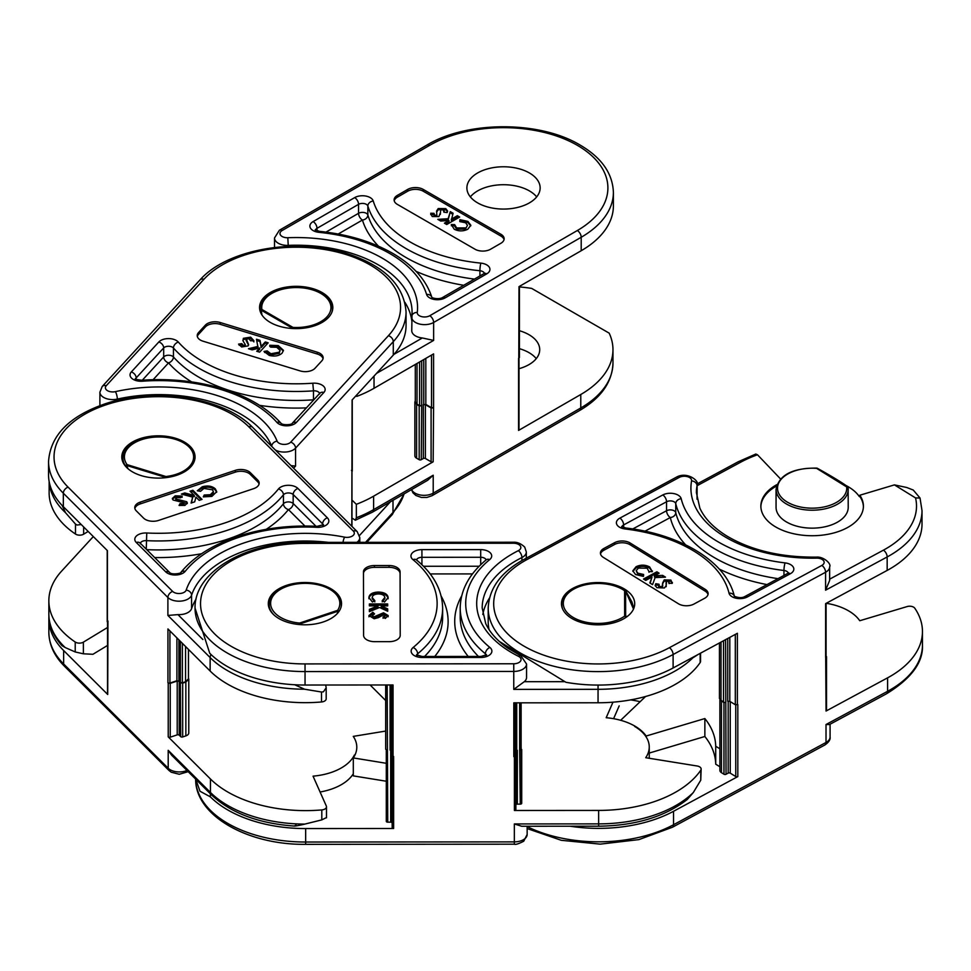 <?xml version="1.0" encoding="UTF-8"?>
<svg xmlns="http://www.w3.org/2000/svg" width="971" height="971" viewBox="0 0 971 971"><rect width="100%" height="100%" fill="white"/><g stroke="black" fill="none" stroke-linecap="round" stroke-linejoin="round"><path stroke-width="1.46" d="M519 368.701A36.619 21.144 0 0 0 539.718 349.657A36.619 21.144 0 0 0 528.989 334.704A36.619 21.144 0 0 0 519.424 330.723M519.424 348.674A36.619 21.144 180 0 1 528.989 352.643A36.619 21.144 180 0 1 536.259 358.627M536.684 196.895A36.619 21.144 0 0 0 529.413 190.911A36.619 21.144 0 0 0 470.352 196.895M529.413 172.972A36.619 21.144 180 0 1 540.143 187.925A36.619 21.144 180 0 1 517.531 207.454A36.619 21.144 180 0 1 477.623 202.878A36.619 21.144 180 0 1 466.893 187.925A36.619 21.144 180 0 1 489.505 168.384A36.619 21.144 180 0 1 529.413 172.972M260.264 311.57L260.264 308.729A36.073 20.828 0 0 0 260.434 310.744L260.653 312.577M261.988 315.041L261.187 310.186L260.434 310.744A1.469 1.189 -9.5 0 1 261.891 309.458A34.616 19.978 180 0 1 281.566 289.467A34.616 19.978 180 0 1 320.806 293.412A34.616 19.978 180 0 1 327.64 316.06A34.616 19.978 180 0 1 292.999 327.421L292.89 328.538M519 286.639L519 429.825A1.469 0.85 180 0 1 518.575 430.42L519 286.639L581.204 250.724A109.869 63.431 0 0 0 613.393 205.864L613.393 192.404C612.665 173.396 601.547 157.605 580.075 145.043C539.73 120.683 467.306 120.683 426.961 145.043A5.498 3.168 60 0 1 429.704 145.31A104.383 60.263 180 0 1 577.32 145.31A104.383 60.263 180 0 1 577.32 230.54L429.752 315.733A7.319 4.224 180 0 1 421.535 316.595A7.319 4.224 180 0 1 417.263 312.444A121.229 69.985 0 0 0 382.052 258.043A121.229 69.985 0 0 0 287.829 237.725L288.217 245.372A115.731 66.817 180 0 1 378.168 264.78A115.731 66.817 180 0 1 412.068 312.019A115.731 66.817 180 0 1 411.874 315.903M374.029 376.093L374.029 388.279L433.588 353.893L433.588 407.711L431.525 407.711L431.525 355.083M433.588 407.711L433.163 461.783A1.469 0.85 180 0 1 431.1 461.783L431.1 407.966L425.395 404.676L423.332 404.676L425.82 404.422L431.525 407.711M421.681 360.763L421.681 405.635L419.606 405.635L419.606 361.965M421.681 405.635L421.256 459.696A1.469 0.85 180 0 1 419.181 459.696L419.181 405.878L416.595 404.385L414.884 401.994L415.297 400.732M431.1 461.783L425.395 458.494A1.469 0.85 0 0 0 423.332 458.494L421.256 459.696M415.297 364.453L415.297 401.739L417.02 404.142L419.606 405.635M433.163 461.783L373.604 496.181A109.869 63.431 180 0 1 356.345 504.301L351.975 500.053M518.575 430.42L580.779 394.505A109.869 63.431 0 0 0 612.968 349.657A109.869 63.431 0 0 0 609.181 333.15L531.659 288.399A109.869 63.431 0 0 0 519.424 286.918M411.789 330.164A12.817 7.404 0 0 0 411.753 330.686A12.817 7.404 0 0 0 422.312 337.969L393.995 354.318M404.907 302.345A115.731 66.817 180 0 1 411.753 320.539M356.041 395.695L356.77 396.399L356.77 394.894M374.029 388.279A109.869 63.431 180 0 1 356.77 396.399M439.669 220.441L448.141 219.907L450.301 211.629L453.093 213.244L451.284 220.405L457.353 216.897L458.64 217.638M450.301 212.819L452.789 214.263M445.446 223.767L448.966 221.74L448.966 220.538L440.737 221.048L437.8 219.361L448.141 218.718L450.301 211.629M430.675 214.603L433.903 214.542M436.598 212.212L438.224 209.724L445.81 209.845L445.81 208.644L447.607 211.035L447.133 212.588L443.856 212.127L443.395 209.942L440.688 209.797L440.312 214.457M445.81 209.845L447.522 211.666M434.025 214.542L434.559 216.387L436.865 216.023L436.598 211.01L438.224 208.534L445.81 208.644M459.878 221.606L459.914 220.842L467.901 222.602L470.765 225.855M465.461 229.083L467.476 225.284L465.582 222.747L459.829 221.606L459.914 219.652L467.901 221.4L470.826 225.248L467.791 229.229C463.301 231.426 458.785 231.438 454.246 229.241L451.297 224.556L454.634 224.604L454.622 226.097L456.661 229.144L465.461 229.083L467.476 225.284M451.333 225.758L454.622 225.794M292.405 328.514L292.307 328.149A1.469 0.85 -60 0 1 292.999 327.421L261.891 309.458A1.469 0.85 120 0 0 261.187 310.186L292.307 328.149L291.555 328.453M338.199 234.023L362.438 220.041A5.498 4.418 163.2 0 0 367.851 215.004A5.498 3.168 0 0 0 366.322 213.304A5.498 3.168 0 0 0 358.554 213.304L358.554 204.335A5.498 3.168 180 0 1 366.322 204.335A5.498 3.168 180 0 1 367.851 206.034A137.712 79.501 0 0 0 479.917 270.739A5.498 3.168 180 0 1 482.854 271.625A5.498 3.168 180 0 1 484.383 273.337M451.284 219.203L457.353 215.696L459.684 217.043L446.733 224.519L444.402 223.172L448.966 220.538M457.353 216.897L457.353 215.696M448.141 219.907L448.141 218.718M440.179 213.268L438.892 216.582L432.204 216.521L430.699 213.256L434.025 213.341L433.903 215.271M443.856 212.127L444.135 211.108L444.135 212.297M438.224 209.724L438.224 208.534M436.865 216.023L436.865 214.822L436.452 216.497M434.559 216.387L434.559 215.186L436.452 215.307M434.025 213.341L434.559 215.186M467.901 222.602L467.901 221.4M459.914 220.842L459.914 219.652M456.661 229.144L456.661 227.954L465.461 227.882M454.634 224.604L456.661 227.954M504.034 239.655A10.984 6.348 0 0 0 500.927 236.074L423.235 191.214A10.984 6.348 0 0 0 407.699 191.214L397.333 197.198A10.984 6.348 0 0 0 394.226 200.779M407.699 189.418L397.333 195.402A10.984 6.348 0 0 0 394.117 199.88A10.984 6.348 0 0 0 397.333 204.371L475.025 249.231A10.984 6.348 0 0 0 490.561 249.231L500.927 243.248A10.984 6.348 0 0 0 504.143 238.757A10.984 6.348 0 0 0 500.927 234.278L423.235 189.418A10.984 6.348 0 0 0 407.699 189.418L407.699 191.214M376.517 373.386L433.636 340.408L422.312 337.969M431.1 407.966L433.163 407.954M356.345 504.301L356.345 517.761L355.35 520.213L351.975 518.004M356.345 517.761A109.869 63.431 0 0 0 373.604 509.629L433.212 475.22L427.677 480.281L372.463 512.154A5.498 3.168 60 0 0 373.604 509.629L373.604 496.181M414.872 401.994L414.872 455.812A5.862 3.386 0 0 0 416.595 458.203L419.181 459.696M419.181 405.878L421.256 405.878M83.372 653.799L75.216 651.966L75.216 642.025A5.498 3.168 0 0 0 76.818 642.766A5.498 3.168 0 0 0 83.372 642.147L83.372 653.799L92.925 654.296L107.514 645.448M313.342 288.788A36.619 21.144 180 0 1 332.822 307.479A36.619 21.144 180 0 1 279.041 326.159A36.619 21.144 180 0 1 259.573 307.479A36.619 21.144 180 0 1 313.342 288.788M81.236 524.534L77.097 525.032L75.495 524.109L75.495 534.062A5.498 3.168 0 0 0 77.097 534.803A5.498 3.168 0 0 0 83.652 534.184L83.652 526.937M122.929 462.172L122.929 458.142A36.073 20.828 0 0 0 125.708 466.153L125.927 466.699M128.075 468.799L126.594 465.449L125.708 466.153A1.469 1.105 -35.8 0 1 127.055 464.624A34.616 19.978 180 0 1 135.697 442.181A34.616 19.978 180 0 1 175.217 439.293A34.616 19.978 180 0 1 193.265 459.793A34.616 19.978 180 0 1 165.944 476.53L166.175 477.623M313.487 400.161L313.487 390.84A5.498 3.168 180 0 1 316.74 391.179A5.498 3.168 180 0 1 319.605 393.498M351.805 526.258L352.085 400.003L393.279 355.119A109.869 63.431 0 0 0 406.06 325.419L406.06 311.958C403.972 285.086 384.176 265.593 346.671 253.455C296.131 237.203 226.765 249.231 199.917 280.036A5.498 3.969 42.5 0 1 203.959 279.26A104.383 60.263 180 0 1 345.069 254.232A104.383 60.263 180 0 1 388.424 335.687L290.705 442.157A7.319 4.224 180 0 1 283.289 444.378A7.319 4.224 180 0 1 277.099 441.137A121.229 69.985 0 0 0 215.768 395.1A121.229 69.985 0 0 0 115.355 391.653A5.498 1.614 77.4 0 1 117.333 399.093A115.731 66.817 180 0 1 213.195 402.395A115.731 66.817 180 0 1 271.746 446.332L271.746 446.417M351.478 470.352L352.085 471.493L351.478 470.352M75.216 642.025A109.869 63.431 180 0 1 48.853 600.794A109.869 63.431 180 0 1 61.634 571.094L93.313 536.575M359.501 535.47L390.403 501.801M88.167 531.453L83.652 534.184M75.495 534.062A109.869 63.431 180 0 1 49.133 492.831L49.133 481.422M256.745 340.518L259.961 341.501L261.26 347.509L265.289 343.127L267.328 343.758M250.615 349.414L258.019 347.582L256.465 339.231L259.961 340.311L261.26 346.319L265.289 341.938L268.19 342.824L259.621 352.157L256.708 351.271L259.73 347.982L252.12 349.876L248.455 348.747L258.019 346.38M257.57 351.538L259.73 349.184L259.73 347.982M246.355 340.311L248.503 345.215M242.823 340.372L243.357 339.522L250.652 338.345L253.929 341.901M239.109 345.239L241.791 344.839L243.236 346.513L245.105 346.295L245.25 344.851M243.236 346.513L243.236 345.312L245.105 345.106L245.25 345.761M269.744 346.465L278.264 346.793L283.362 350.919M264.622 352.522L267.219 352.109L270.86 354.961L279.235 353.408L280.085 350.349L276.735 347.278L270.654 347.157L269.744 345.275L278.264 345.591L283.423 350.3L282.148 353.092C278.98 355.956 274.659 356.733 269.21 355.398L264.003 351.429L267.219 350.907L270.86 353.76L279.235 352.206L280.085 350.349M165.665 477.683L165.944 476.53L127.055 464.624L126.594 465.449L165.483 477.344L164.73 477.781M153.127 379.685L168.541 362.887A5.498 3.993 138.6 0 0 173.445 356.964A5.498 3.168 0 0 0 171.114 355.604A5.498 3.168 0 0 0 163.686 356.915L163.686 347.946A5.498 3.168 180 0 1 171.114 346.635A5.498 3.168 180 0 1 173.445 347.994A137.712 79.501 0 0 0 313.487 390.84L312.796 383.205A132.214 76.333 180 0 1 178.336 342.071A10.984 6.348 0 0 0 173.688 339.34A10.984 6.348 0 0 0 158.831 341.974L131.316 371.954A10.984 6.348 0 0 0 131.995 378.532A10.984 6.348 0 0 0 142.409 381.215A132.214 76.333 180 0 1 220.915 389.505A132.214 76.333 180 0 1 276.869 422.349A10.984 6.348 0 0 0 286.566 425.82A10.984 6.348 0 0 0 296.361 422.446A5.498 3.969 -137.5 0 0 292.32 423.222C292.235 424.873 282.525 425.48 280.983 423.21A5.498 3.993 138.6 0 0 276.869 422.349M261.26 347.509L261.26 346.319M265.289 343.127L265.289 341.938M259.961 341.501L259.961 340.311M250.652 338.345L250.652 337.155L253.929 340.7L250.567 340.809L249.013 338.794L246.355 339.11L248.6 344.632L248.091 345.907L241.67 346.975L238.563 344.122L241.791 343.637L243.236 345.312M246.355 339.11L246.136 340.857M243.357 339.522L243.357 338.321L250.652 337.155M245.25 344.571L243.066 340.979L243.357 338.321M241.791 344.839L241.791 343.637M278.264 346.793L278.264 345.591M279.235 353.408L279.235 352.206M270.86 354.961L270.86 353.76M267.219 352.109L267.219 350.907M323.027 358.724A10.984 6.348 0 0 0 317.299 354.014L220.211 324.314A10.984 6.348 0 0 0 205.354 326.948L198.497 334.425A10.984 6.348 0 0 0 197.331 336.5M205.354 325.151L198.497 332.628A10.984 6.348 0 0 0 197.222 335.602A10.984 6.348 0 0 0 203.06 341.209L300.148 370.91A10.984 6.348 0 0 0 315.005 368.276L321.862 360.799A10.984 6.348 0 0 0 323.137 357.826A10.984 6.348 0 0 0 317.299 352.218L220.211 322.518A10.984 6.348 0 0 0 205.354 325.151L205.354 326.948M49.218 481.895A109.869 63.431 0 0 0 65.494 512.676L62.144 505.454M65.494 512.676L75.495 524.109M293.606 468.204L295.56 466.068L290.997 465.619M65.215 647.548L61.926 645.606C53.344 636.017 48.987 625.567 48.853 614.255A109.869 63.431 0 0 0 65.215 647.548L75.216 651.966M107.514 627.509L83.372 642.147M326.305 817.655L321.802 819.876L321.802 809.923A5.498 3.168 0 0 0 323.744 809.535A5.498 3.168 0 0 0 326.487 806.792A5.498 3.168 0 0 0 326.305 806.003L313.05 776.157A50.723 29.288 180 0 0 330.941 772.54A50.723 29.288 180 0 0 354.403 755.013L354.925 755.122A51.269 29.603 0 0 0 356.794 747.197A51.269 29.603 0 0 0 353.262 736.382L385.681 731.066L353.262 736.382A51.269 29.603 0 0 1 356.794 747.197A51.269 29.603 0 0 1 353.298 757.926L353.298 775.878L386.288 781.23M353.298 773.766A50.723 29.288 180 0 1 330.941 789.277A50.723 29.288 180 0 1 320.078 791.996M140.079 438.649A36.619 21.144 180 0 1 176.722 438.637A36.619 21.144 180 0 1 195.05 456.953A36.619 21.144 180 0 1 176.771 475.256A36.619 21.144 180 0 1 140.127 475.268A36.619 21.144 180 0 1 121.8 456.953A36.619 21.144 180 0 1 140.079 438.649M325.673 685.016L326.183 687.771L323.44 691.813L321.498 692.02L321.498 701.972A5.498 3.168 0 0 0 323.44 701.584A5.498 3.168 0 0 0 326.183 698.829L326.183 687.771M202.878 639.513L177.924 614.619A12.817 7.404 0 0 0 191.578 608.647A115.731 66.817 180 0 1 196.069 599.083M299.347 624.547L299.566 623.066A34.616 19.978 180 0 1 271.176 606.936A34.616 19.978 180 0 1 287.877 586.059A34.616 19.978 180 0 1 327.555 588.086A34.616 19.978 180 0 1 337.653 610.334A1.469 1.117 32.9 0 1 338.964 611.463M266.224 529.316A143.198 82.681 0 0 0 288.423 509.581A5.498 4.066 38.7 0 1 283.435 503.767L283.435 494.785A5.498 3.168 180 0 1 285.668 493.377A5.498 3.168 180 0 1 293.169 494.53L322.615 523.891A5.498 3.168 180 0 1 323.27 524.947M48.914 616.549A109.869 63.431 0 0 0 48.853 618.733A109.869 63.431 0 0 0 63.637 650.521L107.72 694.483L107.951 620.979M182.378 643.336L182.378 682.831L185.546 681.763L188.471 678.838L188.471 649.417M182.378 682.831L180.375 682.516L180.375 641.346M169.925 630.932L169.925 683.062L176.904 680.732L179.21 681.351L177.208 681.035L170.228 683.366L170.228 737.195A1.469 0.85 180 0 1 168.226 736.88L168.226 683.05L170.228 683.366M169.925 683.062L168.226 683.05M188.471 678.098L188.762 679.13L185.849 682.067L182.682 683.135L182.682 736.94A1.469 0.85 180 0 1 180.679 736.637L179.21 735.168A1.469 0.85 0 0 0 177.208 734.865L170.228 737.195M180.679 736.637L180.375 682.516M321.802 809.923A109.869 63.431 180 0 1 210.44 778.973L168.226 736.88M321.498 701.972A109.869 63.431 180 0 1 210.137 671.022L167.934 628.929L167.934 682.759M353.323 531.04A7.319 4.224 180 0 1 352.643 535.846A7.319 4.224 180 0 1 344.608 537.157A121.229 69.985 0 0 0 244.486 542.777A121.229 69.985 0 0 0 186.189 590.101A7.319 4.224 180 0 1 180.205 593.475A7.319 4.224 180 0 1 172.656 591.424L68.091 487.151A104.383 60.263 180 0 1 106.13 404.798A104.383 60.263 180 0 1 248.758 426.767L353.323 531.04A5.498 3.884 134.9 0 1 357.194 531.635L252.642 427.361C223.925 397.273 153.855 386.713 104.383 404.082C69.026 416.462 50.419 435.578 48.55 461.443L48.55 474.892A109.869 63.431 0 0 0 63.333 506.68L107.417 550.642L107.417 622.132M370.109 684.98L385.681 700.528M190.911 492.091L192.853 491.435L201.131 499.689M183.361 494.615L184.793 494.13L194.309 496.679L194.309 495.489L190.013 491.192L192.853 490.246L202.029 499.397L199.189 500.344L195.948 497.128L194.686 501.849L191.093 503.051L192.683 497.116L181.371 494.081L184.793 492.94L194.309 495.489M191.445 502.929L192.683 497.116M175.836 500.162L175.63 498.548L175.836 500.162L187.233 503.621M172.45 499.094L175.229 497.018L182.172 497.298M179.647 505.551L180.06 504.799L183.276 504.981L183.968 502.747L173.081 500.016L172.328 498.475L175.229 495.817L182.172 496.096L180.545 497.807L176.771 497.492L175.836 498.973L186.723 501.716L187.354 503.014L184.903 505.43L179.065 505.442L180.06 503.597L183.276 503.779L183.968 502.747M197.902 490.889L202.271 487.976C207.648 486.483 212.006 487.175 215.331 490.052L216.667 492.273M203.825 496.958L204.213 496.205L210.331 495.938L213.402 492.867L213.402 491.678L212.491 489.809L203.922 488.425L200.524 491.338L197.271 490.78L202.271 486.787C207.648 485.294 212.006 485.986 215.331 488.862L216.727 491.69L211.872 496.412L203.279 496.861L204.213 495.004L210.331 494.737L213.402 491.678M301.58 624.705L300.063 623.868L338.151 611.147L337.155 613.696M299.675 624.584L299.566 623.066L337.653 610.334L338.855 611.596M184.793 494.13L184.793 492.94M192.853 491.435L192.853 490.246M186.723 502.917L186.723 501.716M175.229 497.018L175.229 495.817M180.06 504.799L180.06 503.597M202.271 487.976L202.271 486.787M215.331 490.052L215.331 488.862M210.331 495.938L210.331 494.737M204.213 496.205L204.213 495.004M259.051 484.056A10.984 6.348 0 0 0 257.679 481.774L250.336 474.443A10.984 6.348 0 0 0 235.322 472.137L140.237 503.925A10.984 6.348 0 0 0 134.872 508.513M136.231 510.795L143.574 518.113A10.984 6.348 0 0 0 158.589 520.42L253.674 488.644A10.984 6.348 0 0 0 259.16 483.157A10.984 6.348 0 0 0 257.679 479.977L250.336 472.659A10.984 6.348 0 0 0 235.322 470.34L140.237 502.128A10.984 6.348 0 0 0 134.763 507.615A10.984 6.348 0 0 0 136.231 510.795M177.924 614.619L167.898 615.444L210.137 657.561A109.869 63.431 0 0 0 304.554 689.216L294.699 684.749M304.554 689.216L321.498 692.02M294.371 826.066C258.504 823.493 230.819 813.043 211.314 794.727L171.576 755.11L168.201 750.316L210.44 792.433A109.869 63.431 0 0 0 304.858 824.088L321.802 819.876M304.858 824.088C301.241 824.986 290.584 827.256 296.094 825.156M354.403 756.13L354.403 755.013M107.72 694.483A1.469 0.85 180 0 1 107.514 694.059L107.514 622.241M182.682 736.94L185.849 735.884A5.862 3.386 0 0 0 188.775 732.959L188.775 679.13M180.679 682.819L182.682 683.135M701.147 769.056L700.759 780.174L700.759 770.221A5.498 3.168 0 0 0 701.147 769.056L701.147 769.056A5.498 3.168 0 0 0 697.129 765.998L645.727 757.708A50.723 29.288 180 0 0 649.247 746.99A50.723 29.288 180 0 0 649.247 746.954A50.723 29.288 180 0 0 634.694 726.466L635.119 726.259A51.269 29.603 0 0 0 606.183 717.715L612.968 702.179M268.299 603.683A36.619 21.144 180 0 1 268.299 603.646A36.619 21.144 180 0 1 304.894 582.503A36.619 21.144 180 0 1 341.549 603.622A36.619 21.144 180 0 1 341.549 603.646A36.619 21.144 180 0 1 304.943 624.802A36.619 21.144 180 0 1 268.299 603.683M625.749 617.544A1.469 0.922 -125.1 0 0 624.656 616.136A34.616 19.978 180 0 1 586.266 622.265A34.616 19.978 180 0 1 563.301 603.476A34.616 19.978 180 0 1 586.193 584.651A34.616 19.978 180 0 1 624.608 590.732A1.469 0.922 -55 0 1 625.676 591.036M387.162 684.968L387.757 822.17L390.694 822.17L390.694 750.195M387.162 750.11L385.693 749.26L385.693 684.98L385.693 749.26M210.355 793.78L210.367 796.851A109.869 63.431 0 0 0 305.659 828.566L393.631 828.506L393.631 756.47L391.568 755.62L391.568 684.968L391.568 755.62M390.087 684.968L390.087 750.122L391.556 750.959M521.124 749.478L521.124 702.822L521.124 749.478L519.655 750.316L519.655 702.822M515.261 751.153L517.325 750.316L515.868 751.153L515.88 809.632A1.469 0.85 180 0 1 514.412 810.482L514.412 756.652L515.88 755.814L515.88 809.632M515.273 755.814L515.273 702.834L515.273 755.814L514.412 756.652M521.124 745.874L521.718 803.284A1.469 0.85 180 0 1 521.718 803.296A1.469 0.85 180 0 1 520.262 804.134L517.325 804.134A1.469 0.85 0 0 0 515.88 804.886M520.262 804.134L519.655 750.316M700.759 770.221A109.869 63.431 180 0 1 598.646 810.421L514.412 810.482M700.164 653.374L700.164 662.562A109.869 63.431 180 0 1 598.051 702.773L513.817 702.834L513.817 756.652M513.744 663.776L305.04 663.921A104.383 60.263 180 0 1 200.536 603.719A104.383 60.263 180 0 1 304.797 543.384L513.501 543.25A7.319 4.224 180 0 1 520.359 545.993A7.319 4.224 180 0 1 518.32 550.666A121.229 69.985 0 0 0 476.688 603.537A121.229 69.985 0 0 0 518.526 656.347A7.319 4.224 180 0 1 520.602 661.02A7.319 4.224 180 0 1 513.744 663.776L513.756 671.434L305.052 671.568A109.869 63.431 0 0 1 195.05 608.21A109.869 63.431 0 0 1 195.05 608.137L209.76 653.301A109.869 63.431 0 0 0 305.052 685.028L393.037 684.968L393.037 756.47M482.805 614.497A115.731 66.817 180 0 1 489.493 598.027M564.928 681.678L524.267 681.703A12.817 7.404 0 0 0 526.549 677.491L526.549 664.03A12.817 7.404 0 0 1 513.756 671.434L513.756 689.374L598.051 689.313L598.051 702.773M700.164 662.562A5.498 3.168 0 0 0 700.54 661.409A5.498 3.168 0 0 0 700.54 661.397M369.381 605.176L387.684 605.164L387.696 605.868L381.251 605.868L387.696 608.866L387.708 611.257L379.6 607.494L369.393 611.633L369.393 609.351L377.974 605.868L369.381 605.88L369.381 603.974L387.684 603.962L387.696 605.868M369.393 610.553L377.974 607.069L377.974 605.868M381.251 605.868L381.251 607.069L387.696 610.055L387.708 611.257M368.931 616.779L372.828 613.441L372.828 612.24L374.563 613.915L372.221 615.65L372.221 616.84L373.956 618.054L383.533 613.975L388.182 616.743M372.828 613.441L373.665 614.242M383.023 618.248L384.892 616.731L384.892 615.529L383.691 614.679L378.35 617.653L374.151 618.745L368.931 615.578L372.828 612.24M368.895 598.743C369.344 595.296 372.561 593.463 378.544 593.245C384.419 593.512 387.611 595.344 388.145 598.755M382.198 601.874L384.856 598.682L384.856 597.481C384.492 595.284 382.38 594.106 378.544 593.949C374.636 594.082 372.512 595.284 372.184 597.529L372.184 598.731L374.855 601.886M627.315 616.427L625.652 616.451L625.591 591.048L633.505 609.06M625.882 617.459A1.469 1.226 -87.3 0 0 625.652 616.451A1.469 1.202 -0.1 0 0 624.656 616.136L624.608 590.732A1.469 1.202 179.9 0 1 625.591 591.048L625.81 591.096A1.469 1.469 0 0 0 625.445 590.72C605.953 575.56 560.024 585.27 561.845 604.654A36.073 20.828 0 0 0 561.845 604.678A36.073 20.828 0 0 0 562.682 609.12M387.696 610.055L387.696 608.866M387.684 605.164L387.684 603.962M373.956 618.054L373.956 616.852L383.533 612.786L388.182 615.553L385.269 618.466L383.023 617.058L384.892 615.529M383.533 613.975L383.533 612.786M372.221 615.65L373.956 616.852M372.184 597.529L374.855 600.685L372.403 602.032L368.895 597.541C369.344 594.106 372.561 592.274 378.544 592.043C384.419 592.31 387.611 594.155 388.145 597.553L384.504 602.069L382.198 600.685L384.856 597.481M378.544 593.245L378.544 592.043M400.21 635.471L400.076 573.667A10.984 6.348 0 0 0 389.08 567.331L374.43 567.343A10.984 6.348 0 0 0 363.457 573.521M374.588 641.661L389.237 641.661A10.984 6.348 0 0 0 400.21 635.313A10.984 6.348 0 0 0 400.21 635.301L400.076 571.87A10.984 6.348 0 0 0 389.08 565.535L374.43 565.547A10.984 6.348 0 0 0 363.457 571.883A10.984 6.348 0 0 0 363.457 571.895L363.591 635.325A10.984 6.348 0 0 0 374.588 641.661M598.051 685.065L598.051 689.313A109.869 63.431 0 0 0 692.736 657.925L689.713 659.018M692.736 657.925L698.003 654.539M524.267 681.703L513.756 689.374M693.343 792.494L687.334 799.4C664.892 816.781 635.337 825.714 598.646 826.2L521.706 826.26L514.351 823.942L598.646 823.881A109.869 63.431 0 0 0 693.343 792.494L700.759 780.174M210.367 796.851L200.014 791.256L195.717 779.179M619.195 705.868L613.587 718.698M386.288 763.291L353.298 757.926M393.631 828.506A1.469 0.85 180 0 1 392.163 827.668L392.163 756.3L392.163 827.668M392.15 823.007A1.469 0.85 0 0 0 390.694 822.17M387.757 822.17A1.469 0.85 180 0 1 386.288 821.32L386.288 749.952L386.288 821.32M386.288 819.196A5.862 3.386 0 0 0 386.288 819.208L386.288 749.952M520.262 750.316L521.718 749.478L521.718 803.296M922.45 644.938C923.372 662.21 911.381 678.498 886.462 693.804L829.501 724.536L826.018 724.524L887.603 691.291A109.869 63.431 0 0 0 922.45 644.938L922.45 631.49A109.869 63.431 180 0 0 914.791 608.222A5.498 3.168 0 0 0 913.699 607.215A5.498 3.168 0 0 0 907.157 606.559L859.76 620.736A50.723 29.288 180 0 0 849.637 611.487A50.723 29.288 180 0 0 826.248 603.282M571.324 618.126A36.619 21.144 180 0 1 561.456 603.695A36.619 21.144 180 0 1 584.639 584.02A36.619 21.144 180 0 1 624.838 589.251A36.619 21.144 180 0 1 634.706 603.695A36.619 21.144 180 0 1 611.524 623.358A36.619 21.144 180 0 1 571.324 618.126M845.85 485.439A50.723 29.288 180 0 1 849.2 487.321A50.723 29.288 180 0 1 859.323 496.582L859.808 496.424A51.269 29.603 180 0 1 863.401 506.728M915.544 497.929L894.425 484.881L906.72 487.491L913.25 490.027L920.023 498.026L915.544 497.929A104.383 60.263 180 0 1 883.416 550.156L829.647 579.165M848.12 487.891A1.469 1.457 148.1 0 0 847.926 487.357A1.469 1.469 0 0 1 848.132 487.964L848.217 507.323A36.073 20.828 180 0 1 825.374 526.695A36.073 20.828 180 0 1 785.782 521.548A36.073 20.828 180 0 1 776.06 507.323L776.06 489.384A36.073 20.828 0 0 0 785.782 503.597A36.073 20.828 0 0 0 825.374 508.755A36.073 20.828 0 0 0 848.217 489.384A36.073 20.828 0 0 0 848.144 488.073A1.469 1.189 173.8 0 0 848.132 487.964L848.132 487.964A1.469 1.189 173.8 0 0 846.676 486.932A1.469 0.874 -58.3 0 1 847.404 486.859L817.351 468.289C834.926 478.145 844.94 484.335 847.404 486.859A1.469 1.457 148.1 0 1 847.926 487.357L847.926 487.357C849.552 487.345 834.635 477.793 817.339 468.289L817.315 468.277A1.469 0.874 121.7 0 0 816.635 468.374L816.805 468.289M894.425 484.881L859.808 495.234L859.808 496.424M859.808 495.234A51.269 29.603 180 0 1 863.413 506.122A51.269 29.603 180 0 1 830.958 533.662A51.269 29.603 180 0 1 774.676 526.343A51.269 29.603 180 0 1 760.863 506.122A51.269 29.603 180 0 1 776.958 484.59M725.592 639.646L726.041 774.275L728.177 773.11L728.177 701.135M725.592 702.446L723.529 702.409L723.529 640.763M719.45 642.972L719.45 698.55L723.529 702.409M570.195 826.224A109.869 63.431 0 0 0 673.546 811.283L737.814 776.594L737.814 704.558L735.314 704.74L735.314 634.415M727.74 638.493L727.74 701.305L729.804 701.341L735.314 704.74M825.69 656.25L826.054 711.039L887.603 677.831A109.869 63.431 180 0 0 922.45 631.49M679.275 477.392A7.319 4.224 180 0 1 687.541 476.688A7.319 4.224 180 0 1 691.57 480.912A121.229 69.985 0 0 0 723.565 535.968A121.229 69.985 0 0 0 816.55 558.131A7.319 4.224 180 0 1 823.59 560.728A7.319 4.224 180 0 1 821.83 565.438L669.347 647.718A104.383 60.263 180 0 1 521.815 644.841A104.383 60.263 180 0 1 526.804 559.66L679.275 477.392A5.498 3.059 61.6 0 0 676.666 477.04L524.194 559.308C501.036 572.004 489.044 588.292 488.207 608.174A109.869 63.431 0 0 0 517.81 651.492A109.869 63.431 0 0 0 673.109 654.515L825.581 572.247A12.817 7.404 0 0 0 829.647 566.833L829.647 580.452L825.581 590.186L887.166 556.953A109.869 63.431 0 0 0 922.013 510.612L922.013 524.073A109.869 63.431 180 0 1 887.166 570.414L825.617 603.622L825.617 657.44M499.288 641.406L565.935 682.297A109.869 63.431 0 0 0 673.109 667.975L737.377 633.286L737.377 704.788M760.876 506.728A51.269 29.603 180 0 1 776.497 486.046M757.489 454.78L755.79 454.04L738.251 461.747A5.498 3.059 61.6 0 1 740.861 462.099A104.383 60.263 180 0 1 757.489 454.78L780.55 478.958M697.032 499.191A12.817 7.404 0 0 0 697.093 498.414L697.093 484.966A12.817 7.404 0 0 1 697.032 485.731L697.032 499.191A115.731 66.817 180 0 0 697.02 499.228M644.526 579.675L656.869 573.011L658.083 573.752M650.194 583.183L652.002 577.029L645.727 580.415L643.494 579.032L656.869 571.81L659.115 573.193L654.405 575.742L662.659 575.39L665.487 577.138L655.122 577.575L652.548 584.627L649.842 582.952L652.002 577.029M654.405 575.742L654.405 576.932L663.678 577.223M662.647 583.668L664.237 581.095L670.912 581.289L672.296 583.025M659.018 585.452L659.345 587.649L662.04 587.843L662.695 585.574M655.291 585.962L655.777 584.918L658.666 585.392M666.167 582.891L666.203 586.702M632.886 571.385L636.09 567.889C640.702 565.777 645.217 565.862 649.635 568.144L652.318 571.567M649.635 568.144L649.635 566.943L652.306 571.676L648.968 571.567L647.147 568.193L638.348 568.084L636.175 570.73L637.923 574.407L643.603 575.669M777.977 578.655A137.712 79.501 180 0 1 711.525 555.922A137.712 79.501 180 0 1 675.743 512.615A5.498 4.442 -13.6 0 1 670.306 517.531A143.198 82.681 0 0 0 685.587 544.816M662.659 576.592L662.659 575.39M656.869 573.011L656.869 571.81M662.04 587.843L662.623 583.025L664.237 579.893L670.912 580.088L672.235 583.377L668.91 583.219L668.485 581.374L666.592 581.216L666.203 585.501L664.431 587.953L656.869 587.698L655.194 585.379L655.777 583.717L659.018 584.251L658.666 586.545M664.237 581.095L664.237 579.893M662.732 586.375L662.695 584.372M659.345 587.649L659.345 586.448L662.04 586.642M659.018 584.251L659.345 586.448M655.777 584.918L655.777 583.717M666.167 581.69L666.142 584.87M668.91 583.219L668.485 581.374M672.357 582.394L672.235 583.377M670.912 581.289L670.912 580.088M637.923 574.407L637.923 573.206L643.603 574.468L643.409 576.422L635.532 574.516L632.825 570.79L636.09 566.7C640.702 564.576 645.217 564.661 649.635 566.943M636.09 567.889L636.09 566.7M636.175 570.73L637.923 573.206M648.968 571.567L649.004 572.271M652.378 570.984L652.306 571.676M708.005 594.555A10.984 6.348 0 0 0 705.164 591.121L630.13 544.767A10.984 6.348 0 0 0 614.607 544.464L603.901 550.241A10.984 6.348 0 0 0 600.527 553.98M693.937 604.059L704.63 598.282A10.984 6.348 0 0 0 708.126 593.657A10.984 6.348 0 0 0 705.164 589.324L630.13 542.983A10.984 6.348 0 0 0 614.607 542.68L603.901 548.445A10.984 6.348 0 0 0 600.418 553.082A10.984 6.348 0 0 0 603.379 557.415L678.401 603.756A10.984 6.348 0 0 0 693.937 604.059M488.207 608.174L488.207 621.634A109.869 63.431 0 0 0 489.081 629.621M563.653 826.224L532.545 826.248M704.861 718.552L704.861 736.491A117.2 67.667 0 0 1 715.712 764.177L715.712 746.238A117.2 67.667 0 0 0 704.861 718.552L646.152 736.03L646.152 736.928M649.247 753.059L704.861 736.491M646.152 736.03A51.269 29.603 0 0 0 620.663 720.288L645.594 696.486M640.156 701.681A117.2 67.667 0 0 0 630.737 699.873M715.712 764.177L719.887 766.75M715.712 746.238L719.887 748.811M737.814 776.594A1.469 0.85 180 0 1 735.751 776.557L735.751 704.934M730.253 701.62L730.253 773.159L735.751 776.557M730.253 773.159A1.469 0.85 0 0 0 728.177 773.11M726.041 774.275A1.469 0.85 180 0 1 723.965 774.227L723.965 702.591M719.887 699.836L719.887 770.379A5.862 3.386 0 0 0 721.465 772.685L723.965 774.227M826.527 656.59L826.527 710.42A1.469 0.85 180 0 1 826.054 711.039M433.636 340.408L433.636 322.469L581.204 237.264A109.869 63.431 0 0 0 613.393 192.404M581.204 250.724L581.204 237.264A5.498 3.168 -120 0 0 577.32 230.54M288.217 246.379L288.217 245.372A12.817 7.404 0 0 1 274.502 237.992L279.393 230.236A5.498 3.168 -120 0 1 282.136 230.515L429.704 145.31M417.263 312.444A5.498 4.479 -173.1 0 0 411.813 316.267A5.498 4.479 -173.1 0 0 411.789 316.716A12.817 7.404 0 0 0 411.753 317.238A12.817 7.404 0 0 0 419.666 324.071A12.817 7.404 0 0 0 433.636 322.469A5.498 3.168 -120 0 0 429.752 315.733M445.191 297.854A5.498 3.168 -120 0 0 442.436 297.575C438.746 299.772 431.488 298.036 431.731 297.077L431.852 297.357C426.257 279.927 413.161 265.241 392.575 253.285C371.99 241.585 347.642 234.278 319.544 231.353A5.498 0.765 95.7 0 0 318.998 232.336A132.214 76.333 180 0 1 389.82 253.565A132.214 76.333 180 0 1 426.597 294.456A10.984 6.348 0 0 0 434.098 299.42A10.984 6.348 0 0 0 445.191 297.854L486.738 273.858A10.984 6.348 0 0 0 486.738 264.889A10.984 6.348 0 0 0 480.851 263.129A5.498 0.765 95.7 0 0 479.917 270.739L479.917 275.946M486.738 273.858A5.498 3.168 -120 0 0 483.995 273.591L484.663 273.082L484.468 273.858M431.779 297.126A5.498 4.418 163.2 0 0 426.597 294.456M480.851 263.129A132.214 76.333 180 0 1 373.252 201.009A10.984 6.348 0 0 0 370.206 197.611A10.984 6.348 0 0 0 354.67 197.611L313.111 221.594A10.984 6.348 0 0 0 310.404 228.003A10.984 6.348 0 0 0 318.998 232.336M373.252 201.009A5.498 4.418 163.2 0 0 367.851 206.034L367.851 215.004A137.712 79.501 180 0 0 474.455 279.09M331.961 312.043A36.073 20.828 0 0 0 332.41 308.729C332.252 302.673 328.623 297.551 321.547 293.339C300.731 280.061 258.602 290.317 260.264 308.729M378.52 246.209A143.198 82.681 0 0 1 362.438 220.041A5.498 3.168 60 0 1 358.554 213.304L326.001 232.093M425.82 358.372L425.82 404.422M423.757 404.434L423.757 359.573M423.332 458.494L423.332 404.676M417.02 363.457L417.02 404.142M433.212 475.22L433.212 493.159L580.779 407.966L580.779 394.505M416.049 271.334A143.198 82.681 0 0 0 463.737 285.292M316.995 230.807L316.995 228.331L358.554 204.335A5.498 3.168 -120 0 0 354.67 197.611M315.466 230.042A5.498 3.168 180 0 1 316.995 228.331A5.498 3.168 -120 0 0 313.111 221.594M397.333 197.198L397.333 195.402M500.927 236.074L500.927 234.278M423.235 191.214L423.235 189.418M287.829 237.725A7.319 4.224 180 0 1 280.655 235.261A7.319 4.224 180 0 1 282.136 230.515M580.779 407.966A109.869 63.431 0 0 0 612.968 363.105C612.228 382.125 601.122 397.916 579.651 410.478A5.498 3.168 60 0 0 580.779 407.966M411.631 489.542A12.817 7.404 0 0 0 420.564 495.04A12.817 7.404 0 0 0 433.212 493.159A5.498 3.168 60 0 1 432.071 495.683L426.9 497.443L421.365 497.431L415.867 495.465L412.966 492.819L411.51 489.615M518.575 358.384L518.575 429.231M416.595 404.385L416.595 458.203M425.395 404.676L425.395 458.494M295.56 466.068L295.56 448.129L393.279 341.658A109.869 63.431 0 0 0 406.06 311.958M393.279 355.119L393.279 341.658A5.498 3.969 -137.5 0 0 388.424 335.687M117.333 400.392L117.333 399.093A12.817 7.404 0 0 1 99.904 392.199L102.198 386.494A5.498 3.969 -137.5 0 1 106.24 385.73L203.959 279.26M277.099 441.137A5.498 4.37 158.1 0 0 271.746 446.332A12.817 7.404 0 0 0 271.807 446.478M296.361 422.446L323.877 392.466A10.984 6.348 0 0 0 319.313 383.897A10.984 6.348 0 0 0 312.796 383.205M323.877 392.466A5.498 3.969 -137.5 0 0 319.835 393.243L319.665 393.983M178.336 342.071A5.498 3.993 138.6 0 0 173.445 347.994L173.445 356.964A137.712 79.501 180 0 0 313.487 399.809A5.498 3.168 0 0 1 313.815 399.785M191.627 381.906A143.198 82.681 0 0 1 168.541 362.887A5.498 3.969 42.5 0 1 163.686 356.915L142.312 380.207M365.545 542.34L393 512.421L393 500.296M259.633 405.356A143.198 82.681 0 0 0 306.387 407.881M247.022 342.581L247.022 341.379M136.171 379.236L136.171 377.925L163.686 347.946A5.498 3.969 -137.5 0 0 158.831 341.974M135.612 378.884A5.498 3.168 180 0 1 136.171 377.925A5.498 3.969 -137.5 0 0 131.316 371.954M280.983 423.21C267.341 408.051 247.86 396.569 222.517 388.728C197.149 381.105 170.313 378.265 142.009 380.231L142.409 381.215M198.497 334.425L198.497 332.628M317.299 354.014L317.299 352.218M220.211 324.314L220.211 322.518M115.355 391.653A7.319 4.224 180 0 1 107.235 390.512A7.319 4.224 180 0 1 106.24 385.73M275.327 449.986A12.817 7.404 0 0 0 295.56 448.129A5.498 3.969 -137.5 0 0 290.705 442.157M404.252 493.802L392.187 514.654A5.498 3.969 42.5 0 0 393 512.421A109.869 63.431 0 0 0 404.057 493.911M64.511 666.276C54.267 656.032 49.036 644.671 48.853 632.194A109.869 63.431 0 0 0 63.637 663.982A5.498 3.884 134.9 0 0 64.511 666.276L169.075 770.549A5.498 3.884 -45.1 0 1 168.201 768.255L168.201 750.316M252.642 427.361A5.498 3.884 134.9 0 0 248.758 426.767M191.578 608.647L191.578 595.187A115.731 66.817 180 0 1 247.241 550.011A115.731 66.817 180 0 1 328.344 542.364M344.608 537.157A5.498 1.457 101.2 0 0 343.006 542.352M323.355 525.481L323.549 524.704L317.165 526.318C288.763 524.971 262.121 528.394 237.24 536.562C212.394 544.949 193.617 556.893 180.909 572.38A5.498 4.066 38.7 0 1 185.206 571.336A132.214 76.333 180 0 1 238.975 537.291A132.214 76.333 180 0 1 316.886 527.314A10.984 6.348 0 0 0 327.13 524.401A10.984 6.348 0 0 0 327.373 517.822L297.927 488.462A10.984 6.348 0 0 0 282.913 486.143A10.984 6.348 0 0 0 278.446 488.971A5.498 4.066 38.7 0 1 283.435 494.785A137.712 79.501 0 0 1 146.269 540.641A5.498 3.168 180 0 0 143.028 541.053A5.498 3.168 180 0 0 140.358 543.287M297.927 488.462A5.498 3.884 134.9 0 0 293.169 494.53L293.169 503.5A5.498 3.884 -45.1 0 1 288.423 509.581L304.894 526.015M317.165 526.318L316.886 527.314M278.446 488.971A132.214 76.333 180 0 1 146.755 532.994A10.984 6.348 0 0 0 140.285 533.819A10.984 6.348 0 0 0 136.28 542.486L165.713 571.846A10.984 6.348 0 0 0 175.727 575.002A10.984 6.348 0 0 0 185.206 571.336M146.755 532.994L146.269 549.185M269.149 608.186L269.149 604.545A36.073 20.828 0 0 0 274.028 615.007M315.988 526.258L293.169 503.5A5.498 3.168 0 0 0 285.668 502.347A5.498 3.168 0 0 0 283.435 503.767A137.712 79.501 180 0 1 146.718 549.635M340.93 607.53A36.073 20.828 0 0 0 341.294 604.545C342.508 588.572 309.955 577.563 287.416 585.865C275.703 590.065 269.61 596.291 269.149 604.545M185.546 646.492L185.546 681.763M178.907 639.877L178.907 681.047M176.904 680.732L176.904 637.874M179.21 681.351L179.21 735.168M186.978 770.464A12.817 7.404 0 0 1 168.201 768.255L63.637 663.982L63.637 650.521M211.314 794.727A5.498 3.884 -45.1 0 1 210.44 792.433L210.44 778.973M211.071 654.575A5.498 3.884 134.9 0 0 210.137 657.561L210.137 671.022M48.55 461.443A109.869 63.431 0 0 0 63.333 493.219L167.898 597.505L167.898 615.444M68.091 487.151A5.498 3.884 -45.1 0 0 63.333 493.219L63.333 506.68M154.656 557.548A143.198 82.681 0 0 0 201.58 553.725M179.514 501.036L179.514 499.847M322.615 525.36L322.615 523.891A5.498 3.884 134.9 0 1 327.373 517.822M140.297 543.796L140.152 543.08A5.498 3.884 134.9 0 0 136.28 542.486M140.152 543.08L169.597 572.441A5.498 3.884 134.9 0 0 165.713 571.846M257.679 481.774L257.679 479.977M250.336 474.443L250.336 472.659M235.322 472.137L235.322 470.34M140.237 503.925L140.237 502.128M186.189 590.101A5.498 4.406 18.5 0 1 191.578 595.187A12.817 7.404 0 0 1 181.128 601.085A12.817 7.404 0 0 1 167.898 597.505A5.498 3.884 134.9 0 1 172.656 591.424M356.879 542.34A12.817 7.404 0 0 0 359.804 537.643L357.194 531.635M185.849 682.067L185.849 735.884M177.208 734.865L177.208 681.035M195.656 779.118A109.869 63.431 0 0 0 305.659 842.027L305.647 844.345L514.351 844.2L514.351 823.942M195.05 608.137C194.176 571.215 247.035 541.721 304.797 542.376L304.797 543.384M482.186 607.943L482.186 608.004A115.731 66.817 180 0 1 482.186 607.943A115.731 66.817 180 0 1 521.925 557.548L521.925 560.57M518.32 550.666A5.498 2.949 63.3 0 1 521.925 557.548A12.817 7.404 0 0 0 526.318 551.965L524.704 547.098C520.99 543.626 517.252 542 513.489 542.243L513.501 543.25M485.391 655.595L485.391 653.762A5.498 3.666 -50.7 0 1 489.882 647.451A132.214 76.333 180 0 1 465.704 603.537A132.214 76.333 180 0 1 489.7 559.599A10.984 6.348 0 0 0 490.452 553.021A10.984 6.348 0 0 0 480.694 549.61L421.924 549.647A10.984 6.348 0 0 0 410.951 556.007A10.984 6.348 0 0 0 412.966 559.648A5.498 3.666 -50.7 0 1 416.438 559.891C433.527 573.958 442.254 590.04 442.63 608.137A137.712 79.501 0 0 1 417.639 653.811A5.498 3.168 180 0 0 416.717 655.109M416.523 559.951A5.498 3.168 180 0 1 421.936 557.305L480.694 557.269A5.498 3.168 180 0 1 486.119 559.915M421.924 549.647L421.936 564.746M478.448 656.445A137.712 79.501 180 0 1 460.205 616.998A137.712 79.501 180 0 1 460.205 616.913L460.205 607.943A137.712 79.501 0 0 0 460.205 608.028A137.712 79.501 0 0 0 485.391 653.762A5.498 3.168 180 0 1 486.313 655.061M460.205 607.943C460.57 589.919 469.236 573.885 486.204 559.842A5.498 3.666 50.6 0 1 489.7 559.599M412.966 559.648A132.214 76.333 180 0 1 413.136 647.499A10.984 6.348 0 0 0 411.146 651.153A10.984 6.348 0 0 0 422.142 657.488L480.912 657.452A10.984 6.348 0 0 0 490.658 654.029A10.984 6.348 0 0 0 489.882 647.451M413.136 647.499A5.498 3.666 50.6 0 1 417.639 653.811L417.639 655.631M461.674 595.939A143.198 82.681 0 0 0 454.719 621.489A143.198 82.681 0 0 0 468.228 656.457M516.73 702.822L516.73 750.316M517.325 750.316L517.325 804.134M527.156 826.248L527.156 834.477A12.817 7.404 0 0 1 514.351 841.881L305.659 842.027L305.659 828.566M598.646 826.2L598.646 810.421M305.04 663.921L305.052 685.028M430.202 573.934L472.501 573.91M434.753 656.481A143.198 82.681 0 0 0 441.174 596.145M479.176 566.239L423.502 566.275M442.63 608.137L442.63 617.107A137.712 79.501 180 0 1 424.558 656.481M377.112 616.646L377.112 615.444M480.694 564.746L480.694 549.61M416.644 655.631L416.45 654.855L422.142 656.481L422.142 657.488M422.142 656.481L480.912 656.445L480.912 657.452M400.076 573.667L400.076 571.87M389.08 567.331L389.08 565.535M374.43 567.343L374.43 565.547M518.526 656.347A5.498 2.937 -63.4 0 1 520.99 655.923L526.549 664.03M527.156 826.624A109.869 63.431 0 0 0 673.546 824.731A5.498 3.059 61.6 0 1 672.405 827.256L824.877 744.975A5.498 3.059 -118.4 0 0 826.018 742.463L826.018 724.524M524.194 559.308A5.498 3.059 61.6 0 1 526.804 559.66M816.55 558.131L816.441 557.123C780.842 557.439 750.85 550.326 726.454 535.786C713.345 527.544 704.485 518.32 699.86 508.124L696.401 492.673A115.731 66.817 180 0 1 697.032 485.731A5.498 4.467 10.2 0 0 691.57 480.912M662.805 494.955L619.874 518.126A10.984 6.348 0 0 0 619.352 527.095A10.984 6.348 0 0 0 625.13 528.964A5.498 0.922 -83.1 0 1 625.785 528.006C680.889 534.305 726.551 561.845 734.367 596.352L734.768 596.425C738.907 597.966 742.257 598.015 744.806 596.558A5.498 3.059 61.6 0 1 747.415 596.91L790.345 573.74A10.984 6.348 0 0 0 793.428 567.404A10.984 6.348 0 0 0 785.09 562.901A132.214 76.333 180 0 1 715.542 540.301A132.214 76.333 180 0 1 681.193 498.718A10.984 6.348 0 0 0 673.971 493.62A10.984 6.348 0 0 0 662.805 494.955A5.498 3.059 61.6 0 1 666.555 501.764A5.498 3.168 180 0 1 672.138 501.085A5.498 3.168 180 0 1 675.743 503.646A137.712 79.501 0 0 0 711.525 546.952A137.712 79.501 0 0 0 783.961 570.487A5.498 3.168 180 0 1 788.258 573.072M621.962 526.719A5.498 3.168 180 0 1 623.625 524.935L666.555 501.764L666.555 510.734A5.498 3.059 -118.4 0 0 670.306 517.531L644.999 531.186M619.874 518.126A5.498 3.059 61.6 0 1 623.625 524.935L623.625 527.532M632.776 528.952L666.555 510.734A5.498 3.168 0 0 1 672.138 510.066A5.498 3.168 0 0 1 675.743 512.615L675.743 503.646A5.498 4.442 -13.6 0 1 681.193 498.718M625.13 528.964A132.214 76.333 180 0 1 729.027 593.147A10.984 6.348 0 0 0 731.879 596.607A10.984 6.348 0 0 0 747.415 596.91M729.027 593.147A5.498 4.442 -13.6 0 1 734.282 596.048M786.85 501.825A34.616 19.978 180 0 1 781.352 479.055A34.616 19.978 180 0 1 816.635 468.374L846.676 486.932A34.616 19.978 180 0 1 825.848 506.534A34.616 19.978 180 0 1 786.85 501.825M719.256 569.055A143.198 82.681 0 0 0 766.993 584.591M729.804 637.377L729.804 701.341M721.028 700.868L721.028 642.122M830.084 724.22L830.084 737.05A12.817 7.404 0 0 1 826.018 742.463L673.546 824.731L673.546 811.283M886.462 693.804A5.498 3.059 -118.4 0 0 887.603 691.291L887.603 677.831M883.416 550.156A5.498 3.059 61.6 0 1 887.166 556.953L887.166 570.414M821.83 565.438A5.498 3.059 61.6 0 1 825.581 572.247L825.581 590.186M669.347 647.718A5.498 3.059 -118.4 0 1 673.109 654.515L673.109 667.975M697.093 485.718L740.861 462.099M783.961 575.427L783.961 570.487A5.498 0.922 -83.1 0 1 785.09 562.901M744.806 596.558L787.736 573.4A5.498 3.059 61.6 0 1 790.345 573.74M705.164 591.121L705.164 589.324M630.13 544.767L630.13 542.983M614.607 544.464L614.607 542.68M603.901 550.241L603.901 548.445M721.465 772.685L721.465 701.135M412.068 312.019L411.753 330.686M519.424 357.534L519.424 286.396M332.41 310.611L332.41 308.729M319.544 231.353L315.199 229.799L315.393 230.576M442.436 297.575L483.995 273.591M426.961 145.043L279.393 230.236M274.502 247.484L274.502 237.992M355.35 520.213L372.463 512.154M612.968 363.105L612.968 349.657M432.071 495.683L579.651 410.478M195.086 458.142C194.552 449.561 188.071 443.213 175.642 439.086C153.066 431.464 121.776 442.509 122.929 458.142M352.255 471.105L352.255 399.821M245.262 344.717L245.262 345.919M142.009 380.231C136.862 379.673 134.641 379.151 135.345 378.641L135.539 379.406M292.32 423.222L319.835 393.243M199.917 280.036L102.198 386.494M99.904 405.66L99.904 392.199M48.853 614.255L48.853 600.794M366.783 542.34L392.187 514.654M351.975 526.428L351.975 471.615M107.223 550.448L107.223 621.707M184.102 503.027L184.102 504.228M341.294 606.11L341.294 604.545M180.909 572.38C182.572 573.048 171.782 575.342 169.597 572.441M359.804 542.34L359.804 537.643M188.192 771.678L179.271 774.263L171.236 772.212L169.075 770.549M326.487 817.849L326.487 806.792M48.853 632.194L48.853 618.733M649.247 758.278L649.247 746.99M195.644 778.669C194.843 815.616 247.848 845.086 305.647 844.345M385.681 747.148L385.681 684.98M633.82 608.319L631.915 601.899L625.81 591.096M561.845 606.754L561.845 604.654M486.398 655.595L486.592 654.818L480.912 656.445M482.186 608.004L485.706 623.516C489.772 632.461 497.188 640.702 507.942 648.252L520.99 655.923M700.54 653.167L700.54 661.409M526.318 558.167L526.318 551.965M513.489 542.243L304.797 542.376M527.156 834.477L523.733 841.226C518.66 843.823 515.528 844.819 514.351 844.2M527.156 828.566L561.287 840.303L600.199 844.139L638.894 839.612L672.405 827.256M625.785 528.006L621.683 526.476L621.877 527.241M776.06 489.384C778.924 475.001 792.482 467.913 816.745 468.107A1.469 1.469 0 0 1 817.339 468.289M826.078 603.367L826.078 656.833M666.094 582.515L666.094 583.705M669.08 582.418L669.08 583.607M788.331 573.594L788.525 572.817L787.736 573.4M816.441 557.123C823.359 556.371 831.71 563.787 829.647 566.833M920.023 498.026L922.013 510.612M676.666 477.04C687.468 471.166 699.945 481.337 697.093 484.966M738.251 461.747L697.032 483.995M830.084 737.05C830.545 739.574 828.809 742.22 824.877 744.975"/></g></svg>
